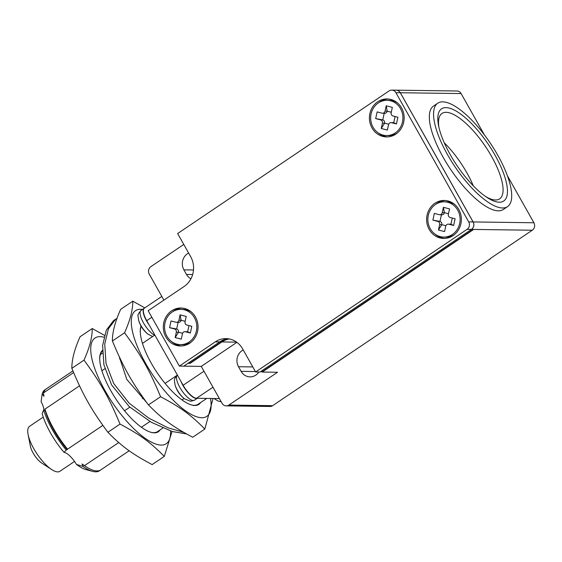 <?xml version="1.0" encoding="UTF-8"?>
<svg xmlns="http://www.w3.org/2000/svg" width="562" height="562" viewBox="0 0 562 562"><rect width="100%" height="100%" fill="white"/><g stroke="black" fill="none" stroke-linecap="round" stroke-linejoin="round"><path stroke-width="0.84" d="M143.851 313.961A14.668 4.995 56 0 0 146.745 320.818A14.668 4.995 56 0 0 148.003 322.904M141.055 326.051A49.365 16.804 56 0 0 140.423 328.756A49.365 16.804 56 0 0 157.269 372.901A49.365 16.804 56 0 0 191.895 405.062A49.365 16.804 56 0 0 194.859 405.497A49.365 16.804 56 0 0 200.564 402.596M191.565 404.97A48.824 16.621 56 0 0 194.178 405.321A48.824 16.621 56 0 0 198.077 404.268L206.753 398.416M177.402 375.086L165.08 383.41M197.227 398.289A15.209 5.177 -124 0 1 196.349 398.437A15.209 5.177 -124 0 1 180.971 381.415M149.085 324.829A15.209 5.177 -124 0 1 146.527 320.818A15.209 5.177 -124 0 1 144.153 308.292A15.209 5.177 -124 0 1 144.378 308.159A15.188 5.17 56 0 0 146.745 320.677L183.142 385.272A15.188 5.17 56 0 0 196.552 398.275L219.391 398.591M102.396 350.442A49.365 16.804 56 0 0 99.867 356.111A49.365 16.804 56 0 0 116.713 400.256A49.365 16.804 56 0 0 151.34 432.41A49.365 16.804 56 0 0 154.304 432.852A49.365 16.804 56 0 0 160.008 429.951M151.009 432.326A48.824 16.621 56 0 0 153.623 432.677A48.824 16.621 56 0 0 157.529 431.623L162.91 427.991M92.667 471.377L86.162 469.663A43.4 14.774 -124 0 1 76.467 464.409L83.197 466.523A48.824 16.621 56 0 0 92.667 471.377A48.824 16.621 56 0 0 95.603 471.813A48.824 16.621 56 0 0 100.134 470.268M118.73 442.561L84.518 465.631A48.824 16.621 56 0 0 86.155 466.748A48.824 16.621 56 0 0 96.924 470.921A48.824 16.621 56 0 0 100.83 469.867L129.162 450.759M43.969 410.162A15.188 5.17 -124 0 0 41.082 401.605L42.206 393.772A48.824 16.621 56 0 1 45.592 389.403M507.521 206.64L503.292 209.493A62.389 21.237 -124 0 1 498.304 210.834A62.389 21.237 -124 0 1 446.874 163.577A62.389 21.237 -124 0 1 433.52 106.049L437.749 103.197A62.389 21.237 -124 0 1 442.73 101.855A62.389 21.237 -124 0 1 494.16 149.113A62.389 21.237 -124 0 1 507.521 206.64A62.389 21.237 -124 0 1 502.533 207.982A62.389 21.237 -124 0 1 451.103 160.725A62.389 21.237 -124 0 1 437.749 103.197M204.842 429.052L192.696 437.243C172.941 426.797 162.523 419.189 148.438 404.914C131.824 382.378 123.352 367.344 112.407 340.979C112.323 332.353 115.062 321.815 120.647 309.367L132.787 301.183C132.878 309.803 130.131 320.34 124.546 332.788C141.16 355.325 149.632 370.365 160.577 396.73C180.339 407.176 190.75 414.777 204.842 429.052L213.054 398.5M142.46 309.437A63.745 21.693 56 0 0 140.648 309.29A63.745 21.693 56 0 0 145.495 363.157A63.745 21.693 56 0 0 201.751 417.728A63.745 21.693 56 0 0 210.504 398.465M164.287 456.407L152.147 464.598C132.386 454.145 121.968 446.544 107.883 432.269C91.269 409.733 82.797 394.693 71.852 368.335C71.767 359.708 74.507 349.171 80.092 336.722L92.231 328.538C92.323 337.158 89.576 347.695 83.998 360.144C100.605 382.68 109.077 397.72 120.022 424.085C139.783 434.531 150.195 442.132 164.287 456.407L172.042 431.454M103.963 337.214A63.745 21.693 56 0 0 100.092 336.645A63.745 21.693 56 0 0 104.939 390.513A63.745 21.693 56 0 0 161.196 445.083A63.745 21.693 56 0 0 170.532 430.949M171.586 310.849A18.989 17.373 90.8 0 1 180.95 308.011A18.989 17.373 90.8 0 1 197.445 321.921A18.989 17.373 90.8 0 1 189.787 343.15A18.989 17.373 90.8 0 1 180.43 345.981A18.989 17.373 90.8 0 1 163.935 332.072A18.989 17.373 90.8 0 1 171.586 310.849M182.039 308.067A18.989 17.373 -89.2 0 0 173.777 310.877A18.989 17.373 -89.2 0 0 172.485 311.84M377.692 101.778A18.989 17.373 90.8 0 1 387.049 98.947A18.989 17.373 90.8 0 1 403.544 112.857A18.989 17.373 90.8 0 1 395.894 134.079A18.989 17.373 90.8 0 1 386.537 136.917A18.989 17.373 90.8 0 1 370.035 123.008A18.989 17.373 90.8 0 1 377.692 101.778M388.145 98.996A18.989 17.373 -89.2 0 0 379.877 101.813A18.989 17.373 -89.2 0 0 378.584 102.769M434.89 203.296A18.989 17.373 90.8 0 1 444.254 200.458A18.989 17.373 90.8 0 1 460.749 214.368A18.989 17.373 90.8 0 1 453.091 235.597A18.989 17.373 90.8 0 1 443.734 238.428A18.989 17.373 90.8 0 1 427.239 224.519A18.989 17.373 90.8 0 1 434.89 203.296M445.343 200.515A18.989 17.373 -89.2 0 0 437.081 203.325A18.989 17.373 -89.2 0 0 435.789 204.287M499.281 202.215A55.603 18.925 -124 0 1 487.015 197.466A55.603 18.925 -124 0 1 438.571 125.642A55.603 18.925 -124 0 1 445.982 107.623A55.603 18.925 -124 0 1 495.059 155.224A55.603 18.925 -124 0 1 499.281 202.215M485.533 196.461A51.535 17.541 56 0 0 495.501 199.988A51.535 17.541 56 0 0 499.618 198.878A51.535 17.541 56 0 0 488.582 151.354A51.535 17.541 56 0 0 446.102 112.316A51.535 17.541 56 0 0 441.985 113.426A51.535 17.541 56 0 0 438.943 127.391M43.246 417.095L29.547 426.333A27.124 9.231 56 0 0 28.1 434.538A27.124 9.231 56 0 0 51.732 469.579A27.124 9.231 56 0 0 57.717 471.897A27.124 9.231 56 0 0 59.881 471.307L74.521 461.437M473.295 185.818A51.535 17.541 56 0 0 444.226 142.727M189.141 341.998A17.633 16.136 -89.2 0 0 196.243 322.286A17.633 16.136 -89.2 0 0 180.929 309.367A17.633 16.136 -89.2 0 0 172.239 312.001A17.633 16.136 -89.2 0 0 165.13 331.713A17.633 16.136 -89.2 0 0 180.451 344.625A17.633 16.136 -89.2 0 0 189.141 341.998M191.487 312.1A17.633 16.136 -89.2 0 0 183.114 309.402L180.929 309.367M395.241 132.927A17.633 16.136 -89.2 0 0 402.35 113.215A17.633 16.136 -89.2 0 0 387.028 100.303A17.633 16.136 -89.2 0 0 378.338 102.937A17.633 16.136 -89.2 0 0 371.236 122.642A17.633 16.136 -89.2 0 0 386.551 135.561A17.633 16.136 -89.2 0 0 395.241 132.927M397.594 103.029A17.633 16.136 -89.2 0 0 389.22 100.331L387.028 100.303M452.445 234.445A17.633 16.136 -89.2 0 0 459.547 214.733A17.633 16.136 -89.2 0 0 444.233 201.814A17.633 16.136 -89.2 0 0 435.543 204.449A17.633 16.136 -89.2 0 0 428.434 224.161A17.633 16.136 -89.2 0 0 443.755 237.073A17.633 16.136 -89.2 0 0 452.445 234.445M454.791 204.547A17.633 16.136 -89.2 0 0 446.418 201.849L444.233 201.814M441.416 214.775L439.969 221.414A2.712 2.48 90.8 0 1 441.809 224.681L445.905 225.734M448.476 213.736L444.423 212.689L443.404 207.301L449.537 208.888L448.364 214.241A2.712 2.48 -89.2 0 0 450.204 217.508L455.108 218.773L453.646 225.474L448.743 224.21A2.712 2.48 -89.2 0 0 448.202 224.14L450.394 224.168A2.712 2.48 90.8 0 1 450.928 224.245L452.284 218.042M442.231 212.661L444.423 212.689A2.712 2.48 90.8 0 1 441.971 214.782L439.779 214.754A2.712 2.48 -89.2 0 0 442.231 212.661L443.404 207.301M384.218 113.257L382.764 119.896A2.712 2.48 90.8 0 1 384.605 123.162L388.707 124.223M391.278 112.224L387.218 111.178L386.199 105.789L392.332 107.37L391.166 112.73A2.712 2.48 -89.2 0 0 393.007 115.99L397.903 117.254L396.442 123.963L391.538 122.699A2.712 2.48 -89.2 0 0 391.004 122.628L393.189 122.656A2.712 2.48 90.8 0 1 393.73 122.727L395.079 116.531M385.033 111.15L387.218 111.178A2.712 2.48 90.8 0 1 384.766 113.264L382.582 113.236A2.712 2.48 -89.2 0 0 385.033 111.15L386.199 105.789M178.112 322.328L176.665 328.967A2.712 2.48 90.8 0 1 178.505 332.233L182.601 333.287M185.172 321.288L181.119 320.249L180.1 314.853L186.233 316.441L185.06 321.801A2.712 2.48 -89.2 0 0 186.9 325.061L191.804 326.325L190.335 333.027L185.439 331.763A2.712 2.48 -89.2 0 0 184.898 331.692L187.083 331.721A2.712 2.48 90.8 0 1 187.624 331.798L188.98 325.595M178.927 320.214L181.119 320.249A2.712 2.48 90.8 0 1 178.667 322.335L176.475 322.307A2.712 2.48 -89.2 0 0 178.927 320.214L180.1 314.853M448.202 224.14A2.712 2.48 -89.2 0 0 445.75 226.233L444.584 231.586L438.451 230.006L441.809 224.681L439.617 224.645A2.712 2.48 -89.2 0 0 437.784 221.386L432.881 220.121L434.342 213.412L439.245 214.677A2.712 2.48 -89.2 0 0 439.779 214.754M453.646 225.474L450.928 224.245L448.743 224.21M437.784 221.386L439.969 221.414L432.881 220.121M438.451 230.006L439.617 224.645M391.004 122.628A2.712 2.48 -89.2 0 0 388.553 124.715L387.38 130.075L381.247 128.494L384.605 123.162L382.42 123.134A2.712 2.48 -89.2 0 0 380.579 119.868L375.676 118.603L377.144 111.901L382.041 113.166A2.712 2.48 -89.2 0 0 382.582 113.236M396.442 123.963L393.73 122.727L391.538 122.699M380.579 119.868L382.764 119.896L375.676 118.603M381.247 128.494L382.42 123.134M184.898 331.692A2.712 2.48 -89.2 0 0 182.446 333.786L181.28 339.139L175.147 337.558L178.505 332.233L176.313 332.198A2.712 2.48 -89.2 0 0 174.473 328.939L169.576 327.674L171.038 320.965L175.941 322.23A2.712 2.48 -89.2 0 0 176.475 322.307M190.335 333.027L187.624 331.798L185.439 331.763M174.473 328.939L176.665 328.967L169.576 327.674M175.147 337.558L176.313 332.198M28.1 434.538L30.39 446.242A13.031 4.433 56 0 0 41.743 463.074L51.732 469.579M443.755 237.073L445.94 237.108A17.633 16.136 -89.2 0 0 454.384 234.635M386.551 135.561L388.742 135.59A17.633 16.136 -89.2 0 0 397.186 133.117M180.451 344.625L182.636 344.661A17.633 16.136 -89.2 0 0 191.08 342.188M435.381 234.375A18.989 17.373 -89.2 0 0 444.83 238.407M378.177 132.864A18.989 17.373 -89.2 0 0 387.625 136.896M172.077 341.928A18.989 17.373 -89.2 0 0 181.526 345.96M71.852 368.335L83.998 360.144M120.022 424.085L107.883 432.269M104.462 335.338L92.231 328.538M112.407 340.979L124.546 332.788M160.577 396.73L148.438 404.914M144.82 307.864L132.787 301.183M389.08 90.918L177.634 233.539L190.637 256.609A21.7 19.86 90.8 0 1 184.118 286.48L148.171 310.723L179.376 366.094L215.316 341.851A21.7 19.86 90.8 0 1 226.015 338.612A21.7 19.86 90.8 0 1 242.636 348.897L255.633 371.967L467.078 229.345A5.423 4.967 -89.2 0 0 468.708 221.878L395.908 92.681A5.423 4.967 -89.2 0 0 391.749 90.103A5.423 4.967 -89.2 0 0 389.08 90.918M179.376 366.094L183.746 366.157L219.693 341.907A21.7 19.86 90.8 0 1 228.2 338.774M255.633 371.967L260.009 372.03L471.455 229.408A5.423 4.967 -89.2 0 0 473.085 221.941L400.284 92.737A5.423 4.967 -89.2 0 0 396.126 90.166L391.749 90.103M72.912 370.913L46.224 388.911A48.824 16.621 56 0 0 43.527 392.887L43.913 396.322A15.188 5.17 56 0 0 42.206 393.772M73.615 372.592L43.527 392.887M102.396 351.067A48.824 16.621 56 0 0 100.226 354.643L102.439 353.147M149.942 421.507L141.413 427.261M84.518 465.631L82.031 463.98A45.887 15.617 56 0 0 84.075 465.392L86.155 466.748M83.197 466.523A15.188 5.17 56 0 0 82.031 463.98M64.019 452.333A43.4 14.774 -124 0 1 42.15 413.527L43.667 410.014A48.824 16.621 56 0 0 66.246 450.078L64.019 452.333A15.188 5.17 -124 0 1 76.467 464.409M43.667 410.014A15.188 5.17 56 0 0 45.199 410.597A45.887 15.617 56 0 0 67.131 449.53A15.188 5.17 56 0 0 66.59 449.776A15.188 5.17 56 0 0 66.246 450.078M79.53 385.82L44.988 409.122L45.199 410.597M67.131 449.53L67.566 449.186L67.131 449.53M44.988 409.122A48.824 16.621 56 0 0 67.566 449.186L102.853 425.385M99.643 358.732L100.226 354.643M120.085 358.465L119.537 358.837M104.862 368.735L101.905 370.73M143.408 398.029L142.369 398.732M129.85 407.176L124.532 410.766M484.325 134.782L461.1 93.566A5.423 4.967 -89.2 0 0 456.941 90.995L396.168 90.166A5.423 4.967 90.8 0 1 396.168 90.166A5.423 4.967 90.8 0 1 400.327 92.737L473.127 221.941A5.423 4.967 90.8 0 1 471.497 229.408L473.64 229.437L262.201 372.058L261.983 371.679M490.296 258.548L532.27 230.23A5.423 4.967 -89.2 0 0 533.9 222.763L507.374 175.681M140.198 331.376L140.781 327.288L141.491 326.803M144.153 308.292L141.104 310.35A15.209 5.177 56 0 0 143.472 322.876A15.209 5.177 56 0 0 154.585 335.205L142.46 343.375M182.053 383.34A14.668 4.995 56 0 0 192.19 396.266M184.069 398.486L181.969 399.905M141.16 326.241A48.824 16.621 56 0 0 140.781 327.288M262.201 372.058L277.509 372.269L228.882 405.069A5.423 4.967 90.8 0 1 226.205 405.876L269.957 406.474A5.423 4.967 -89.2 0 0 272.633 405.666L490.422 258.766M228.537 338.816A21.974 20.106 -89.2 0 0 221.751 341.71L190.244 362.961L188.523 362.933M473.176 229.429L262.278 371.686L260.557 371.658M229.289 338.949A21.7 19.86 -89.2 0 0 221.885 341.935L190.167 363.333L188.024 363.305L183.781 366.136M243.241 349.971A11.662 10.671 -89.2 0 0 238.506 366.733L241.105 371.349A11.662 10.671 -89.2 0 0 250.041 376.877A11.662 10.671 -89.2 0 0 258.857 372.009M163.9 300.115L149.246 274.108A5.423 4.967 90.8 0 1 150.876 266.641L183.781 244.449M188.635 253.069A11.662 10.671 -89.2 0 0 183.9 269.837L186.5 274.453A11.662 10.671 -89.2 0 0 190.918 278.815M189.956 362.954L190.167 363.333M236.904 342.342L201.252 366.396L183.795 366.157M226.205 405.876A5.423 4.967 90.8 0 1 222.053 403.305L201.252 366.396M183.718 432.347L168.073 427.83L148.74 418.114L129.084 403.094L113.693 383.481L106.021 363.431L104.743 344.014L108.438 328.728L115.702 319.146L113.587 320.572L106.323 330.154L102.628 345.44L103.914 364.857L111.578 384.907L129.239 406.628L151.333 422.294L172.351 431.553L186.535 433.934M119.27 356.744L126.815 379.448L146.457 402.252M115.702 319.146L117.015 318.366M177.135 375.212C173.342 380.2 174.389 379.111 174.993 384.731A12.223 4.159 56 0 0 184.505 398.823L190.623 401.303L194.508 400.165A15.209 5.177 56 0 1 193.293 400.495A15.209 5.177 56 0 1 181.119 389.543A15.209 5.177 56 0 1 177.156 375.254M138.596 320.129A12.223 4.159 56 0 0 140.9 325.44A12.223 4.159 56 0 0 148.101 334.228A27.166 27.166 0 0 1 138.596 320.129C138.126 314.467 136.608 315.76 141.104 310.35M214.255 398.521A12.223 4.159 56 0 0 215.134 399.245L218.007 400.987L221.154 401.718M219.166 398.584A15.209 5.177 56 0 0 219.566 398.908M215.316 341.851L219.693 341.907M467.078 229.345L471.455 229.408M468.708 221.878L473.085 221.941M395.908 92.681L400.284 92.737M473.127 221.941L533.9 222.763M400.327 92.737L461.1 93.566M473.64 229.437L532.27 230.23M221.751 341.71L220.037 341.682M221.885 341.935L236.616 342.139M241.105 371.349L255.394 371.545M238.506 366.733L252.795 366.93M228.882 405.069L272.633 405.666M186.5 274.453L192.647 274.53M183.9 269.837L193.49 269.964M151.838 317.235L146.745 320.677M212.977 387.197L196.552 398.275M203.971 371.222L183.142 385.272M174.993 384.731A27.166 27.166 0 0 0 184.505 398.823M214.234 398.521A27.166 27.166 0 0 0 215.134 399.245M152.632 336.512L148.101 334.228M197.297 398.289L194.508 400.165M144.378 308.166L161.814 296.406"/></g></svg>
